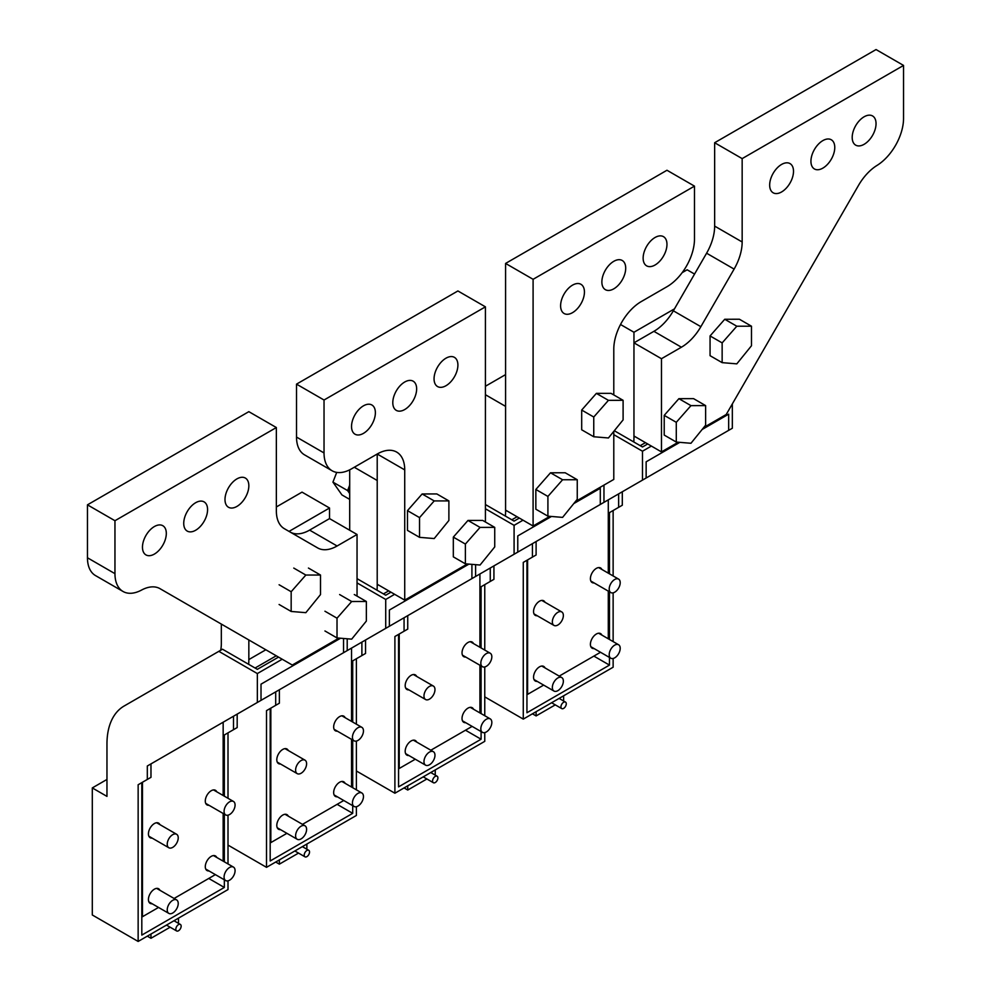 <?xml version="1.0" encoding="UTF-8"?>
<svg xmlns="http://www.w3.org/2000/svg" width="991" height="991" viewBox="0 0 991 991"><rect width="100%" height="100%" fill="white"/><g stroke="black" fill="none" stroke-linecap="round" stroke-linejoin="round"><path stroke-width="1.49" d="M703.759 427.48L726.217 414.511L858.491 185.416A38.909 22.459 -60 0 1 876.985 165.447A38.909 22.459 -60 0 0 903.544 118.375L903.544 65.431L876.044 49.55L714.647 142.729L714.647 226.097A38.909 22.459 120 0 1 706.595 253.213L673.347 310.802A38.909 22.459 120 0 1 653.899 331.328L633.955 342.836L633.955 436.015L661.468 451.896L678.24 442.221M633.955 342.836L661.468 358.717L661.468 451.896M653.899 331.328L681.399 347.209L661.468 358.717M681.399 347.209A38.909 22.459 120 0 0 700.86 326.683L734.108 269.094A38.909 22.459 120 0 0 742.16 241.977L742.16 158.61L714.647 142.729M903.544 65.431L742.16 158.61M793.506 171.319A16.859 9.737 120 0 0 790.025 163.602A16.859 9.737 120 0 0 777.031 168.111A16.859 9.737 120 0 0 769.673 185.082A16.859 9.737 120 0 0 773.166 192.799A16.859 9.737 120 0 0 786.148 188.278A16.859 9.737 120 0 0 793.506 171.319M834.769 147.486A16.859 9.737 120 0 0 831.288 139.768A16.859 9.737 120 0 0 818.293 144.29A16.859 9.737 120 0 0 810.935 161.26A16.859 9.737 120 0 0 814.429 168.966A16.859 9.737 120 0 0 827.411 164.456A16.859 9.737 120 0 0 834.769 147.486M876.044 123.664A16.859 9.737 120 0 0 872.551 115.947A16.859 9.737 120 0 0 859.556 120.468A16.859 9.737 120 0 0 852.198 137.427A16.859 9.737 120 0 0 855.691 145.144A16.859 9.737 120 0 0 868.673 140.635A16.859 9.737 120 0 0 876.044 123.664M613.788 394.938L613.788 349.191A38.909 22.459 120 0 1 641.301 301.549L666.968 286.721A38.909 22.459 120 0 0 694.48 239.079L694.48 186.135L666.968 170.254L505.583 263.433L505.583 510.13L533.096 526.01L549.869 516.336M505.583 263.433L533.096 279.313L533.096 526.01M694.48 186.135L533.096 279.313M613.788 431.37L613.788 479.433L575.387 501.595M666.968 244.368A16.859 9.737 120 0 0 663.475 236.651A16.859 9.737 120 0 0 650.492 241.172A16.859 9.737 120 0 0 643.134 258.131A16.859 9.737 120 0 0 646.628 265.848A16.859 9.737 120 0 0 659.61 261.339A16.859 9.737 120 0 0 666.968 244.368M601.871 281.964A16.859 9.737 120 0 0 605.365 289.669A16.859 9.737 120 0 0 618.347 285.16A16.859 9.737 120 0 0 625.705 268.189A16.859 9.737 120 0 0 622.212 260.472A16.859 9.737 120 0 0 609.23 264.993A16.859 9.737 120 0 0 601.871 281.964M584.442 292.023A16.859 9.737 120 0 0 580.949 284.306A16.859 9.737 120 0 0 567.967 288.815A16.859 9.737 120 0 0 560.609 305.785A16.859 9.737 120 0 0 564.09 313.503A16.859 9.737 120 0 0 577.084 308.981A16.859 9.737 120 0 0 584.442 292.023M467.331 563.978L404.724 600.125L404.724 469.895A38.909 22.459 120 0 0 396.66 452.082A38.909 22.459 120 0 0 377.212 454.014L351.532 468.842A38.909 22.459 120 0 1 332.084 470.762A38.909 22.459 120 0 1 324.032 452.949L324.032 400.017L485.417 306.838L485.417 521.997M434.058 378.835A16.859 9.737 120 0 0 437.551 386.552A16.859 9.737 120 0 0 450.546 382.043A16.859 9.737 120 0 0 457.904 365.072A16.859 9.737 120 0 0 454.411 357.355A16.859 9.737 120 0 0 441.416 361.876A16.859 9.737 120 0 0 434.058 378.835M416.641 388.893A16.859 9.737 120 0 0 413.148 381.176A16.859 9.737 120 0 0 400.153 385.697A16.859 9.737 120 0 0 392.795 402.656A16.859 9.737 120 0 0 396.289 410.373A16.859 9.737 120 0 0 409.283 405.864A16.859 9.737 120 0 0 416.641 388.893M351.532 426.489A16.859 9.737 120 0 0 355.026 434.207A16.859 9.737 120 0 0 368.02 429.685A16.859 9.737 120 0 0 375.378 412.714A16.859 9.737 120 0 0 371.885 404.997A16.859 9.737 120 0 0 358.891 409.518A16.859 9.737 120 0 0 351.532 426.489M485.417 306.838L457.904 290.958L296.52 384.136L324.032 400.017M332.084 470.762L304.571 454.881A38.909 22.459 -60 0 1 296.52 437.068L296.52 384.136M404.724 469.895L377.212 454.014L377.212 584.244L404.724 600.125M338.959 638.093L292.283 665.048L160.022 588.679A38.909 22.459 120 0 0 141.515 590.079A38.909 22.459 120 0 1 123.02 591.466L95.508 575.585A38.909 22.459 120 0 1 87.456 557.772L87.456 504.84L248.84 411.661L276.353 427.542L276.353 510.91A38.909 22.459 -60 0 0 284.405 528.723L317.653 547.924A38.909 22.459 -60 0 0 337.101 545.991L357.045 534.483L329.532 518.603L329.532 508.011L289.038 531.399M357.045 534.483L357.045 596.111M337.101 545.991L309.601 530.111L329.532 518.603M309.601 530.111A38.909 22.459 -60 0 1 290.239 532.093M123.02 591.466A38.909 22.459 120 0 1 114.956 573.665L114.956 520.721L87.456 504.84M114.956 520.721L276.353 427.542M224.994 499.538A16.859 9.737 -60 0 1 232.352 482.58A16.859 9.737 -60 0 1 245.347 478.058A16.859 9.737 -60 0 1 248.84 485.776A16.859 9.737 -60 0 1 241.482 502.747A16.859 9.737 -60 0 1 228.487 507.256A16.859 9.737 -60 0 1 224.994 499.538M183.731 523.372A16.859 9.737 -60 0 1 191.09 506.401A16.859 9.737 -60 0 1 204.084 501.88A16.859 9.737 -60 0 1 207.577 509.597A16.859 9.737 -60 0 1 200.219 526.568A16.859 9.737 -60 0 1 187.225 531.089A16.859 9.737 -60 0 1 183.731 523.372M142.469 547.193A16.859 9.737 -60 0 1 149.827 530.222A16.859 9.737 -60 0 1 162.821 525.713A16.859 9.737 -60 0 1 166.315 533.431A16.859 9.737 -60 0 1 158.956 550.389A16.859 9.737 -60 0 1 145.962 554.91A16.859 9.737 -60 0 1 142.469 547.193M349.699 484.5A23.338 13.478 120 0 0 349.154 489.703A23.338 13.478 120 0 0 349.699 494.261M349.464 485.788L347.606 490.595L349.476 493.245M336.717 472.385L332.939 482.121L347.606 490.595M332.939 482.121L341.932 494.918L349.699 499.402M736.808 363.858L751.475 345.76L751.475 326.2L736.808 326.225L722.142 342.898L722.142 362.644L736.808 363.858M751.475 326.2L739.41 319.238L724.743 319.263L710.064 335.937L710.064 355.682L722.142 362.644M710.064 335.937L722.142 342.898M724.743 319.263L736.808 326.225M608.437 437.972L623.104 419.887L623.104 400.314L608.437 400.339L593.758 417.025L593.758 436.758L608.437 437.972M623.104 400.314L611.038 393.353L596.371 393.377L581.692 410.051L581.692 429.797L593.758 436.758M581.692 410.051L593.758 417.025M596.371 393.377L608.437 400.339M434.207 538.559L448.886 520.473L448.886 500.901L434.207 500.926L419.54 517.612L419.54 537.345L434.207 538.559M448.886 500.901L436.82 493.939L422.141 493.964L407.474 510.638L407.474 530.383L419.54 537.345M407.474 510.638L419.54 517.612M422.141 493.964L434.207 500.926M305.835 612.673L320.502 594.588L320.502 575.028L305.835 575.053L291.168 591.726L291.168 611.459L305.835 612.673M279.103 604.498L291.168 611.459M308.436 568.054L320.502 575.028M279.103 584.752L291.168 591.726M293.77 568.078L305.835 575.053M690.962 443.274L705.629 425.176L705.629 405.616L690.962 405.641L676.283 422.315L676.283 442.06L690.962 443.274M705.629 405.616L693.564 398.642L678.897 398.667L664.218 415.353L664.218 435.086L676.283 442.06M664.218 415.353L676.283 422.315M678.897 398.667L690.962 405.641M562.591 517.389L577.258 499.291L577.258 479.731L562.591 479.755L547.912 496.429L547.912 516.175L562.591 517.389M577.258 479.731L565.192 472.769L550.513 472.794L535.846 489.467L535.846 509.201L547.912 516.175M535.846 489.467L547.912 496.429M550.513 472.794L562.591 479.755M480.053 565.031L494.732 546.933L494.732 527.373L480.053 527.398L465.386 544.071L465.386 563.817L480.053 565.031M494.732 527.373L482.667 520.411L467.987 520.436L453.321 537.11L453.321 556.855L465.386 563.817M453.321 537.11L465.386 544.071M467.987 520.436L480.053 527.398M351.681 639.145L366.36 621.06L366.36 601.487L351.681 601.512L337.014 618.198L337.014 637.931L351.681 639.145M324.949 630.97L337.014 637.931M354.283 594.526L366.36 601.487M324.949 611.224L337.014 618.198M339.616 594.55L351.681 601.512M537.246 615.745A8.424 4.868 -60 0 1 535.301 615.374A8.424 4.868 -60 0 1 534.285 607.793A8.424 4.868 -60 0 1 543.725 600.781A8.424 4.868 -60 0 1 545.025 602.28M600.509 652.276L559.209 676.11M543.65 685.103L527.596 694.369L527.596 559.903M608.288 638.799L608.288 591.119M608.288 573.157L608.288 499.86M601.871 635.095A8.424 4.868 120 0 0 600.583 633.596A8.424 4.868 120 0 0 591.131 640.62A8.424 4.868 120 0 0 592.147 648.201A8.424 4.868 120 0 0 594.092 648.572M545.025 667.922A8.424 4.868 120 0 0 543.725 666.423A8.424 4.868 120 0 0 534.285 673.446A8.424 4.868 120 0 0 535.301 681.028A8.424 4.868 120 0 0 537.246 681.399M601.871 569.453A8.424 4.868 120 0 0 600.583 567.954A8.424 4.868 120 0 0 591.131 574.978A8.424 4.868 120 0 0 592.147 582.547A8.424 4.868 120 0 0 594.092 582.931M526.939 693.985L527.596 694.369M633.806 441.974A77.806 44.917 -120 0 0 633.955 437.229L633.955 332.258L620.515 324.491M674.462 308.87L633.955 332.258M694.555 274.061L687.147 269.787L682.18 272.649M408.874 689.872A8.424 4.868 -60 0 1 406.929 689.488A8.424 4.868 -60 0 1 405.914 681.907A8.424 4.868 -60 0 1 415.353 674.896A8.424 4.868 -60 0 1 416.654 676.395M472.125 726.391L430.837 750.224M415.279 759.217L399.224 768.483L399.224 634.017M479.917 712.913L479.917 665.234M479.917 647.272L479.917 573.975M473.5 709.209A8.424 4.868 120 0 0 472.212 707.71A8.424 4.868 120 0 0 462.76 714.734A8.424 4.868 120 0 0 463.776 722.315A8.424 4.868 120 0 0 465.72 722.687M416.654 742.036A8.424 4.868 120 0 0 415.353 740.537A8.424 4.868 120 0 0 405.914 747.561A8.424 4.868 120 0 0 406.929 755.142A8.424 4.868 120 0 0 408.874 755.514M473.5 643.568A8.424 4.868 120 0 0 472.212 642.069A8.424 4.868 120 0 0 462.76 649.093A8.424 4.868 120 0 0 463.776 656.674A8.424 4.868 120 0 0 465.72 657.045M398.568 768.112L399.224 768.483M505.422 516.088A77.806 44.917 -120 0 0 505.583 511.344L505.583 406.372L485.417 394.715M505.583 374.61L485.417 386.255M280.49 763.987A8.424 4.868 -60 0 1 278.545 763.603A8.424 4.868 -60 0 1 277.53 756.034A8.424 4.868 -60 0 1 286.981 749.01A8.424 4.868 -60 0 1 288.282 750.509M343.753 800.505L302.466 824.351M286.907 833.332L270.84 842.598L270.84 708.131M351.532 787.027L351.532 739.348M351.532 721.386L351.532 648.089M345.128 783.336A8.424 4.868 120 0 0 343.827 781.837A8.424 4.868 120 0 0 334.388 788.848A8.424 4.868 120 0 0 335.404 796.43A8.424 4.868 120 0 0 337.349 796.801M288.282 816.15A8.424 4.868 120 0 0 286.981 814.652A8.424 4.868 120 0 0 277.53 821.675A8.424 4.868 120 0 0 278.545 829.256A8.424 4.868 120 0 0 280.49 829.628M345.128 717.682A8.424 4.868 120 0 0 343.827 716.183A8.424 4.868 120 0 0 334.388 723.207A8.424 4.868 120 0 0 335.404 730.788A8.424 4.868 120 0 0 337.349 731.16M270.184 842.226L270.84 842.598M377.051 590.215A77.806 44.917 -120 0 0 377.212 585.458L377.212 480.486L354.283 467.244M349.699 469.821L349.699 530.247M152.119 838.101A8.424 4.868 -60 0 1 150.174 837.729A8.424 4.868 -60 0 1 149.158 830.148A8.424 4.868 -60 0 1 158.61 823.125A8.424 4.868 -60 0 1 159.898 824.623M215.381 874.619L174.094 898.465M158.535 907.446L142.469 916.712L142.469 782.246M223.161 861.142L223.161 813.475M223.161 795.5L223.161 722.204M216.756 857.45A8.424 4.868 120 0 0 215.456 855.951A8.424 4.868 120 0 0 206.017 862.963A8.424 4.868 120 0 0 207.032 870.544A8.424 4.868 120 0 0 208.977 870.928M159.898 890.265A8.424 4.868 120 0 0 158.61 888.766A8.424 4.868 120 0 0 149.158 895.79A8.424 4.868 120 0 0 150.174 903.371A8.424 4.868 120 0 0 152.119 903.742M216.756 791.797A8.424 4.868 120 0 0 215.456 790.298A8.424 4.868 120 0 0 206.017 797.321A8.424 4.868 120 0 0 207.032 804.903A8.424 4.868 120 0 0 208.977 805.274M141.812 916.341L142.469 916.712M248.679 664.329A77.806 44.917 -120 0 0 248.84 659.585L248.84 639.963M221.327 624.082L221.327 643.704A38.909 22.459 -120 0 1 220.659 650.282M329.532 508.011L302.02 492.131L276.353 506.958M620.205 582.671A7.779 4.497 120 0 0 618.595 579.103A7.779 4.497 120 0 0 612.599 581.184A7.779 4.497 120 0 0 609.205 589.013A7.779 4.497 120 0 0 610.815 592.581A7.779 4.497 120 0 0 616.811 590.5A7.779 4.497 120 0 0 620.205 582.671M563.359 615.485A7.779 4.497 120 0 0 561.748 611.93A7.779 4.497 120 0 0 555.753 614.011A7.779 4.497 120 0 0 552.346 621.84A7.779 4.497 120 0 0 553.969 625.408A7.779 4.497 120 0 0 559.965 623.314A7.779 4.497 120 0 0 563.359 615.485M491.833 656.785A7.779 4.497 120 0 0 490.223 653.218A7.779 4.497 120 0 0 484.227 655.299A7.779 4.497 120 0 0 480.833 663.14A7.779 4.497 120 0 0 482.444 666.695A7.779 4.497 120 0 0 488.439 664.614A7.779 4.497 120 0 0 491.833 656.785M434.975 689.6A7.779 4.497 120 0 0 433.364 686.045A7.779 4.497 120 0 0 427.369 688.126A7.779 4.497 120 0 0 423.975 695.955A7.779 4.497 120 0 0 425.585 699.522A7.779 4.497 120 0 0 431.58 697.429A7.779 4.497 120 0 0 434.975 689.6M363.462 730.9A7.779 4.497 120 0 0 361.851 727.332A7.779 4.497 120 0 0 355.856 729.426A7.779 4.497 120 0 0 352.449 737.254A7.779 4.497 120 0 0 354.072 740.81A7.779 4.497 120 0 0 360.067 738.729A7.779 4.497 120 0 0 363.462 730.9M306.603 763.727A7.779 4.497 120 0 0 304.993 760.159A7.779 4.497 120 0 0 298.997 762.24A7.779 4.497 120 0 0 295.603 770.069A7.779 4.497 120 0 0 297.213 773.637A7.779 4.497 120 0 0 303.209 771.555A7.779 4.497 120 0 0 306.603 763.727M235.078 805.014A7.779 4.497 120 0 0 233.467 801.446A7.779 4.497 120 0 0 227.472 803.54A7.779 4.497 120 0 0 224.077 811.369A7.779 4.497 120 0 0 225.688 814.924A7.779 4.497 120 0 0 231.683 812.843A7.779 4.497 120 0 0 235.078 805.014M178.231 837.841A7.779 4.497 120 0 0 176.621 834.273A7.779 4.497 120 0 0 170.625 836.354A7.779 4.497 120 0 0 167.231 844.196A7.779 4.497 120 0 0 168.842 847.751A7.779 4.497 120 0 0 174.837 845.67A7.779 4.497 120 0 0 178.231 837.841M620.205 648.312A7.779 4.497 120 0 0 618.595 644.745A7.779 4.497 120 0 0 612.599 646.838A7.779 4.497 120 0 0 609.205 654.667A7.779 4.497 120 0 0 610.815 658.222A7.779 4.497 120 0 0 616.811 656.141A7.779 4.497 120 0 0 620.205 648.312M563.359 681.139A7.779 4.497 120 0 0 561.748 677.571A7.779 4.497 120 0 0 555.753 679.653A7.779 4.497 120 0 0 552.346 687.494A7.779 4.497 120 0 0 553.969 691.049A7.779 4.497 120 0 0 559.965 688.968A7.779 4.497 120 0 0 563.359 681.139M491.833 722.427A7.779 4.497 120 0 0 490.223 718.871A7.779 4.497 120 0 0 484.227 720.952A7.779 4.497 120 0 0 480.833 728.781A7.779 4.497 120 0 0 482.444 732.349A7.779 4.497 120 0 0 488.439 730.256A7.779 4.497 120 0 0 491.833 722.427M434.975 755.253A7.779 4.497 120 0 0 433.364 751.686A7.779 4.497 120 0 0 427.369 753.779A7.779 4.497 120 0 0 423.975 761.608A7.779 4.497 120 0 0 425.585 765.163A7.779 4.497 120 0 0 431.58 763.082A7.779 4.497 120 0 0 434.975 755.253M363.462 796.541A7.779 4.497 120 0 0 361.851 792.986A7.779 4.497 120 0 0 355.856 795.067A7.779 4.497 120 0 0 352.449 802.896A7.779 4.497 120 0 0 354.072 806.463A7.779 4.497 120 0 0 360.067 804.37A7.779 4.497 120 0 0 363.462 796.541M306.603 829.368A7.779 4.497 120 0 0 304.993 825.8A7.779 4.497 120 0 0 298.997 827.894A7.779 4.497 120 0 0 295.603 835.723A7.779 4.497 120 0 0 297.213 839.278A7.779 4.497 120 0 0 303.209 837.197A7.779 4.497 120 0 0 306.603 829.368M235.078 870.655A7.779 4.497 120 0 0 233.467 867.1A7.779 4.497 120 0 0 227.472 869.181A7.779 4.497 120 0 0 224.077 877.01A7.779 4.497 120 0 0 225.688 880.578A7.779 4.497 120 0 0 231.683 878.497A7.779 4.497 120 0 0 235.078 870.655M178.231 903.482A7.779 4.497 120 0 0 176.621 899.927A7.779 4.497 120 0 0 170.625 902.008A7.779 4.497 120 0 0 167.231 909.837A7.779 4.497 120 0 0 168.842 913.392A7.779 4.497 120 0 0 174.837 911.311A7.779 4.497 120 0 0 178.231 903.482M613.132 658.482L613.132 667.216L523.273 719.107L523.273 562.393L536.106 554.985L536.106 541.532L532.44 543.65L646.144 478.009L646.144 461.806L679.838 442.345M523.273 562.393L526.939 560.274L526.939 712.752L609.465 665.097L609.465 657.442M609.465 639.48L609.465 591.8M609.465 573.826L609.465 512.632L613.132 510.514L613.132 575.944M613.132 641.598L613.132 592.841M532.44 557.103L532.44 543.65M613.788 434.653L642.478 451.215L642.478 480.127M484.76 696.871L523.273 719.107M614.309 430.726L642.478 446.978L647.718 443.956M593.869 656.104L609.465 665.097M532.44 713.805L536.106 715.923L536.106 711.687M563.619 695.806L563.619 700.042L562.789 700.513M555.27 704.861L536.106 715.923M609.465 512.632L622.298 505.224L622.298 491.771L618.632 493.89L732.337 428.236L732.337 403.919M618.632 507.342L618.632 493.89M728.67 430.354L728.67 414.164L702.148 429.475M651.384 446.074L642.478 451.215M484.76 732.597L484.76 741.342L394.901 793.221L394.901 636.507L407.735 629.099L407.735 615.646L404.068 617.765L517.773 552.123L517.773 535.92L551.467 516.472M394.901 636.507L398.568 634.401L398.568 786.866L481.093 739.224L481.093 731.569M481.093 713.594L481.093 665.915M481.093 647.953L481.093 586.746L484.76 584.628L484.76 650.071M484.76 715.713L484.76 666.955M404.068 631.217L404.068 617.765M485.417 508.767L514.094 525.341L514.094 554.242M356.388 770.986L394.901 793.221M485.417 504.543L514.094 521.105L519.346 518.07M465.497 730.218L481.093 739.224M404.068 787.919L407.735 790.038L407.735 785.801M435.247 769.92L435.247 774.157L434.417 774.64M426.898 778.976L407.735 790.038M481.093 586.746L493.927 579.339L493.927 565.886L490.26 568.004L603.965 502.35L603.965 485.107M490.26 581.457L490.26 568.004M600.298 504.469L600.298 488.278L573.777 503.589M523.013 520.188L514.094 525.341M356.388 806.711L356.388 815.457L266.517 867.336L266.517 710.634L279.363 703.214L279.363 689.761L275.696 691.879L389.389 626.238L389.389 610.035L468.941 564.114M266.517 710.634L270.184 708.515L270.184 860.981L352.709 813.338L352.709 805.683M352.709 787.709L352.709 740.029M352.709 722.067L352.709 660.861L356.388 658.742L356.388 724.186M356.388 789.827L356.388 741.07M275.696 705.332L275.696 691.879M357.045 582.894L385.722 599.456L385.722 628.356M228.004 845.1L266.517 867.336M357.045 578.657L385.722 595.219L390.962 592.184M337.126 804.333L352.709 813.338M275.696 862.034L279.363 864.152L279.363 859.928M306.863 844.035L306.863 848.271L306.046 848.754M298.526 853.09L279.363 864.152M352.709 660.861L365.555 653.453L365.555 640L361.888 642.118L475.593 576.477L475.593 564.659M361.888 655.571L361.888 642.118M471.914 578.595L471.914 564.362M394.641 594.303L385.722 599.456M228.004 880.838L228.004 889.571L138.145 941.45L138.145 784.748L150.979 777.328L150.979 763.888L147.312 766.006L261.017 700.352L261.017 684.162L340.57 638.229M138.145 784.748L141.812 782.63L141.812 935.095L224.338 887.453L224.338 879.797M224.338 861.823L224.338 814.144M224.338 796.182L224.338 734.975L228.004 732.869L228.004 798.3M228.004 863.941L228.004 815.184M147.312 779.446L147.312 766.006M278.533 657.107L257.35 669.334L222.504 649.216L218.838 651.335L257.35 673.57L257.35 702.47M218.838 651.335L124.16 706.001A82.996 47.915 -120 0 0 106.966 743.993L106.966 796.392L92.299 787.919L92.299 914.978L138.145 941.45M208.754 878.447L224.338 887.453M106.966 779.446L92.299 787.919M147.312 936.161L150.979 938.279L150.979 934.042M178.491 918.162L178.491 922.398L177.674 922.869M170.142 927.204L150.979 938.279M224.338 734.975L237.183 727.567L237.183 714.115L233.504 716.233L347.209 650.592L347.209 638.774M233.504 729.686L233.504 716.233M343.543 652.71L343.543 638.477M282.2 659.226L257.35 673.57M565.948 702.52A3.766 2.168 120 0 0 565.502 702.086A3.766 2.168 120 0 0 562.021 703.796A3.766 2.168 120 0 0 561.278 708.156A3.766 2.168 120 0 0 561.736 708.59A3.766 2.168 120 0 0 565.204 706.88A3.766 2.168 120 0 0 565.948 702.52M437.576 776.634A3.766 2.168 120 0 0 437.118 776.201A3.766 2.168 120 0 0 433.649 777.91A3.766 2.168 120 0 0 432.906 782.271A3.766 2.168 120 0 0 433.364 782.717A3.766 2.168 120 0 0 436.833 780.995A3.766 2.168 120 0 0 437.576 776.634M309.204 850.749A3.766 2.168 120 0 0 308.746 850.315A3.766 2.168 120 0 0 305.278 852.037A3.766 2.168 120 0 0 304.534 856.385A3.766 2.168 120 0 0 304.993 856.831A3.766 2.168 120 0 0 308.461 855.109A3.766 2.168 120 0 0 309.204 850.749M180.82 924.863A3.766 2.168 120 0 0 180.374 924.43A3.766 2.168 120 0 0 176.894 926.151A3.766 2.168 120 0 0 176.163 930.499A3.766 2.168 120 0 0 176.609 930.945A3.766 2.168 120 0 0 180.089 929.224A3.766 2.168 120 0 0 180.82 924.863M673.347 310.802L700.86 326.683M706.595 253.213L734.108 269.094M714.647 226.097L742.16 241.977M324.032 452.949L296.52 437.068M114.956 573.665L87.456 557.772M635.008 436.622L633.955 437.229M506.636 510.737L505.583 511.344M378.265 584.851L377.212 585.458M265.836 649.774L248.84 659.585M590.859 581.06L610.815 592.581M598.638 567.583L618.595 579.103M534 613.875L553.969 625.408M541.78 600.397L561.748 611.93M462.475 655.175L482.444 666.695M470.254 641.697L490.223 653.218M405.629 687.989L425.585 699.522M413.408 674.524L433.364 686.045M334.103 729.289L354.072 740.81M341.883 715.812L361.851 727.332M277.257 762.116L297.213 773.637M285.036 748.639L304.993 760.159M205.732 803.404L225.688 814.924M213.511 789.926L233.467 801.446M148.885 836.231L168.842 847.751M156.665 822.753L176.621 834.273M590.859 646.702L610.815 658.222M598.638 633.224L618.595 644.745M534 679.529L553.969 691.049M541.78 666.051L561.748 677.571M462.475 720.816L482.444 732.349M470.254 707.339L490.223 718.871M405.629 753.643L425.585 765.163M413.408 740.166L433.364 751.686M334.103 794.931L354.072 806.463M341.883 781.453L361.851 792.986M277.257 827.758L297.213 839.278M285.036 814.28L304.993 825.8M205.732 869.057L225.688 880.578M213.511 855.58L233.467 867.1M148.885 901.872L168.842 913.392M156.665 888.394L176.621 899.927M645.438 442.643L640.198 445.665M517.067 516.757L511.827 519.779M388.683 590.871L383.443 593.906M276.254 655.794L255.071 668.021M559.122 698.407L565.502 702.086M551.603 702.743L561.736 708.59M430.751 772.522L437.118 776.201M423.231 776.857L433.364 782.717M302.379 846.636L308.746 850.315M294.847 850.972L304.993 856.831M173.995 920.75L180.374 924.43M166.476 925.098L176.609 930.945"/></g></svg>
